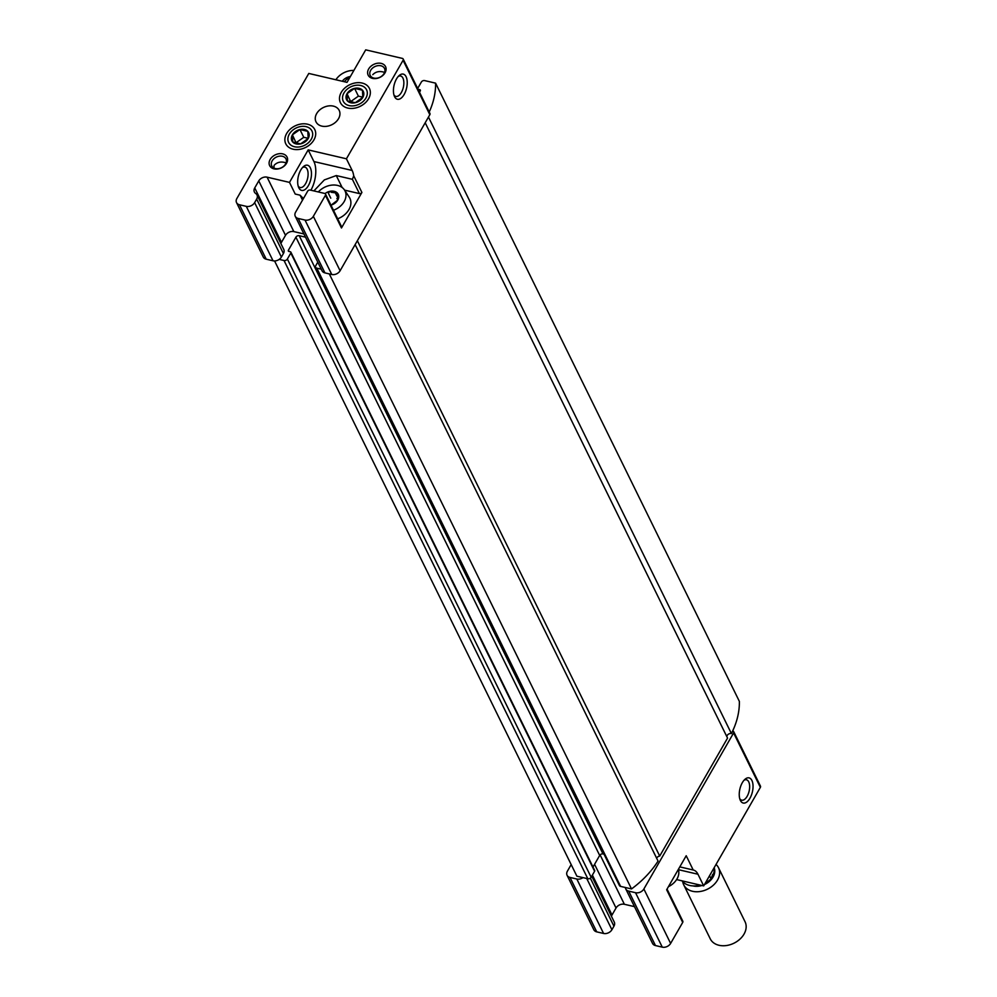 <?xml version="1.0" encoding="UTF-8"?>
<svg xmlns="http://www.w3.org/2000/svg" width="997" height="997" viewBox="0 0 997 997"><rect width="100%" height="100%" fill="white"/><g stroke="black" fill="none" stroke-linecap="round" stroke-linejoin="round"><path stroke-width="1.5" d="M337.584 193.381L337.572 198.864L336.911 198.391L337.759 200.085A9.048 6.717 -26.2 0 0 337.422 193.131L331.652 192.309M331.714 192.446L329.783 191.349L328.349 193.206L330.78 198.154M330.967 205.133A9.048 6.717 -26.2 0 0 337.759 200.085L332.288 204.223M350.346 76.557A9.048 6.717 -26.2 0 0 349.212 76.757L344.289 81.729M337.422 193.131A9.048 6.717 -26.2 0 0 329.783 191.349A9.048 6.717 -26.2 0 0 325.059 193.58M349.212 76.757A9.048 6.717 -26.2 0 0 342.32 81.268M324.648 193.43A1.944 1.433 153.8 0 1 325.433 195.312L313.345 216.324A6.468 4.798 153.8 0 1 305.007 220.05L298.178 218.455A6.468 4.798 153.8 0 1 295.262 216.299A6.468 4.798 153.8 0 1 295.598 212.174L307.101 192.172A6.468 4.798 153.8 0 0 307.562 191.15L307.674 191.175A1.944 1.433 153.8 0 1 310.179 190.053L324.648 193.43M634.466 906.634L624.371 904.279A6.468 4.798 153.8 0 0 616.034 908.005L612.008 915.009A6.468 4.798 153.8 0 0 611.46 916.318M676.589 879.578L703.695 885.897L697.962 874.232A20.999 10.431 103.1 0 0 693.389 870.045A20.999 10.431 103.1 0 0 693.214 870.007L679.804 866.879M594.087 870.007A1.296 0.96 153.8 0 1 594.598 871.253L591.146 877.26A2.58 1.919 153.8 0 1 587.819 878.756L582.983 877.622A6.468 4.798 153.8 0 1 576.814 879.018L569.997 877.435A6.468 4.798 153.8 0 1 567.069 875.279A6.468 4.798 153.8 0 1 567.405 871.154L571.181 864.586M285.591 163.982A7.951 5.895 -26.2 0 0 286.002 158.909A7.951 5.895 -26.2 0 0 276.281 157.127A7.951 5.895 -26.2 0 0 271.745 165.913A7.951 5.895 -26.2 0 0 278.362 168.667A7.951 5.895 -26.2 0 0 285.591 163.982M274.275 165.153C277.403 162.013 281.341 161.252 286.102 162.897M303.424 198.565L300.085 195.188L302.515 200.135M300.085 195.188L295.224 194.054L289.491 182.389L267.096 177.167L293.841 231.603L303.935 233.959M667.043 889.087L682.808 921.178A1.944 1.433 153.8 0 1 682.708 922.412L670.62 943.424A6.468 4.798 153.8 0 1 662.282 947.15L655.453 945.555A6.468 4.798 153.8 0 1 652.537 943.411L625.792 888.975A6.468 4.798 153.8 0 1 625.418 887.517L620.595 886.395A2.58 1.919 153.8 0 1 619.424 885.535L315.638 267.296A2.58 1.919 153.8 0 1 315.775 265.651L317.781 262.149M384.593 72.407C379.82 70.775 375.881 71.522 372.766 74.675M398.202 76.507A10.481 5.197 -76.9 0 1 400.644 75.996A10.481 5.197 -76.9 0 1 403.324 87.387A10.481 5.197 -76.9 0 1 395.884 96.41A10.481 5.197 -76.9 0 1 393.915 94.877M744.011 780.277A10.481 5.197 -76.9 0 1 746.454 779.779A10.481 5.197 -76.9 0 1 749.133 791.157A10.481 5.197 -76.9 0 1 741.693 800.18A10.481 5.197 -76.9 0 1 739.724 798.647M267.096 177.167A6.468 4.798 153.8 0 0 258.759 180.906L254.734 187.91A6.468 4.798 153.8 0 0 254.397 192.022A6.468 4.798 153.8 0 0 255.706 193.493A6.468 4.798 153.8 0 1 257.002 194.963A6.468 4.798 153.8 0 1 256.665 199.088L254.634 202.628A6.468 4.798 153.8 0 1 246.296 206.354L239.467 204.759A6.468 4.798 153.8 0 1 236.538 202.615A6.468 4.798 153.8 0 1 236.875 198.49L308.783 73.442L347.018 82.365L365.712 49.85L402.302 58.387A1.944 1.433 153.8 0 1 403.087 60.269L346.42 158.797L308.185 149.886L313.918 161.551A20.999 10.431 -76.9 0 1 310.902 190.228M368.578 98.728A16.151 11.989 -26.2 0 0 354.321 83.125A16.151 11.989 -26.2 0 0 341.859 104.785A16.151 11.989 -26.2 0 0 368.578 98.728M313.943 139.879A16.151 11.989 -26.2 0 0 299.686 124.276A16.151 11.989 -26.2 0 0 287.236 145.936A16.151 11.989 -26.2 0 0 313.943 139.879M338.531 118.668A12.924 9.584 -26.2 0 0 339.204 110.418A12.924 9.584 -26.2 0 0 323.377 107.514A12.924 9.584 -26.2 0 0 315.999 121.821A12.924 9.584 -26.2 0 0 326.767 126.295A12.924 9.584 -26.2 0 0 338.531 118.668M286.55 163.271A9.696 7.191 -26.2 0 0 278.001 153.912A9.696 7.191 -26.2 0 0 270.523 166.91A9.696 7.191 -26.2 0 0 286.55 163.271M385.041 72.793A9.696 7.191 -26.2 0 0 376.48 63.434A9.696 7.191 -26.2 0 0 369.015 76.42A9.696 7.191 -26.2 0 0 385.041 72.793M289.491 182.389L308.185 149.886M417.731 88.646A1.296 0.96 153.8 0 1 417.88 88.085L421.332 82.09A2.58 1.919 153.8 0 1 424.66 80.595L435.589 83.15L739.363 701.377A90.465 67.123 153.8 0 1 732.645 731.013L732.832 731.05A1.944 1.433 153.8 0 1 733.605 732.932L643.875 888.988A6.468 4.798 153.8 0 1 635.538 892.714L628.708 891.119A6.468 4.798 153.8 0 1 625.792 888.975M591.757 876.213L614.277 922.063A6.468 4.798 153.8 0 1 613.94 926.188L611.909 929.727A6.468 4.798 153.8 0 1 603.571 933.454L596.742 931.871A6.468 4.798 153.8 0 1 593.813 929.715L567.069 875.279M733.717 731.698L760.462 786.135A1.944 1.433 153.8 0 1 760.362 787.368L703.695 885.897M321.246 269.19L316.809 268.156A2.58 1.919 153.8 0 1 315.638 267.296M258.759 180.906L285.503 235.342A6.468 4.798 153.8 0 1 293.841 231.603M285.503 235.342L281.478 242.333A6.468 4.798 153.8 0 0 280.93 243.654M257.002 194.963L283.759 249.4A6.468 4.798 153.8 0 1 283.422 253.525L281.378 257.064A6.468 4.798 153.8 0 1 279.21 259.394A6.468 4.798 153.8 0 1 273.041 260.79L266.211 259.195A6.468 4.798 153.8 0 1 263.283 257.052L236.538 202.615M305.506 237.161L299.237 235.703A2.58 1.919 153.8 0 0 295.897 237.199L288.42 250.197A1.296 0.96 153.8 0 0 288.943 251.456L290.301 251.767A1.296 0.96 153.8 0 1 290.825 253.026L287.373 259.033A2.58 1.919 153.8 0 1 284.033 260.516L279.21 259.394M582.983 877.622L576.889 876.201L274.574 260.952M682.708 922.412L666.657 889.748L686.21 855.738L693.214 870.007M742.316 782.682A12.924 6.418 -76.9 0 1 744.971 779.305A12.924 6.418 -76.9 0 1 752.76 783.181A12.924 6.418 -76.9 0 1 748.859 799.906A12.924 6.418 -76.9 0 1 740.16 799.943A12.924 6.418 -76.9 0 1 742.316 782.682M732.645 731.013A90.465 67.123 153.8 0 1 731.399 733.555A3.228 2.393 153.8 0 0 726.875 736.721M425.196 122.768L727.548 738.092L659.715 856.049A3.228 2.393 153.8 0 0 656.637 858.205M355.131 244.601L658.057 861.096A90.465 67.123 153.8 0 1 631.512 888.938L625.418 887.517M604.008 854.167L603.011 853.931A2.58 1.919 153.8 0 0 599.683 855.426L593.003 867.041M357.362 240.713L659.715 856.049M428.473 117.06L731.399 733.555M435.589 83.15A90.465 67.123 153.8 0 1 429.221 112.013M419.513 92.247L420.273 90.914A1.296 0.96 153.8 0 0 419.762 89.668L418.391 89.344A1.296 0.96 153.8 0 1 417.98 89.132M329.309 273.913L631.512 888.938M403.187 59.035L429.931 113.459A1.944 1.433 153.8 0 1 429.832 114.705L340.102 270.748A6.468 4.798 153.8 0 1 331.764 274.487L324.935 272.891A6.468 4.798 153.8 0 1 322.006 270.735L295.262 216.299M313.893 190.913L324.349 179.909L336.276 175.559L352.39 179.323L353.723 175.833A20.999 10.431 103.1 0 0 352.153 170.462L346.42 158.797M325.533 194.079L341.572 226.73A1.944 1.433 153.8 0 1 341.473 227.977L361.899 192.458A1.944 1.433 153.8 0 1 359.394 193.58L344.588 190.128M396.507 78.913A12.924 6.418 -76.9 0 1 399.161 75.535A12.924 6.418 -76.9 0 1 406.95 79.411A12.924 6.418 -76.9 0 1 403.05 96.136A12.924 6.418 -76.9 0 1 394.351 96.173A12.924 6.418 -76.9 0 1 396.507 78.913M384.082 73.504A7.951 5.895 -26.2 0 0 384.493 68.432A7.951 5.895 -26.2 0 0 374.76 66.637A7.951 5.895 -26.2 0 0 370.236 75.436A7.951 5.895 -26.2 0 0 376.854 78.19A7.951 5.895 -26.2 0 0 384.082 73.504M300.758 170.026A12.924 6.418 -76.9 0 1 303.4 166.649A12.924 6.418 -76.9 0 1 311.189 170.537A12.924 6.418 -76.9 0 1 307.3 187.262A12.924 6.418 -76.9 0 1 298.589 187.286A12.924 6.418 -76.9 0 1 300.758 170.026M303.948 197.655A20.999 10.431 -76.9 0 1 302.739 198.129M302.44 167.621A10.481 5.197 -76.9 0 1 304.883 167.122A10.481 5.197 -76.9 0 1 307.575 178.5A10.481 5.197 -76.9 0 1 300.122 187.523A10.481 5.197 -76.9 0 1 298.153 185.99M274.001 165.714A10.481 5.197 -76.9 0 1 273.901 168.044M333.484 210.267A16.637 12.35 -26.2 0 0 344.177 201.581A16.637 12.35 -26.2 0 0 344.451 189.929L349.249 197.132A17.772 13.185 153.8 0 1 337.684 218.804M668.414 886.694A16.637 12.35 -26.2 0 0 677 878.918A16.637 12.35 -26.2 0 0 678.334 869.434M353.873 70.438A16.637 12.35 -26.2 0 0 335.889 79.76M344.451 189.929A16.637 12.35 -26.2 0 0 318.305 191.947M682.01 880.85A19.392 14.382 -26.2 0 0 700.106 885.062M705.402 882.943A19.392 14.382 -26.2 0 0 711.035 878.843L712.705 874.381M711.035 878.843L709.528 875.765M682.733 881.684A19.392 14.382 -26.2 0 0 683.718 884.825L710.25 938.825A19.392 14.382 -26.2 0 0 726.402 945.542A19.392 14.382 -26.2 0 0 744.036 934.089A19.392 14.382 -26.2 0 0 745.046 921.727L718.513 867.726A19.392 14.382 -26.2 0 0 716.033 864.449M683.718 884.825A19.392 14.382 -26.2 0 0 699.869 891.542A19.392 14.382 -26.2 0 0 717.504 880.102A19.392 14.382 -26.2 0 0 718.513 867.726M355.268 102.716A9.322 6.917 -26.2 0 0 362.808 97.382A9.322 6.917 -26.2 0 0 362.459 90.216A9.322 6.917 -26.2 0 0 354.571 88.372A9.322 6.917 -26.2 0 0 347.031 93.706A9.322 6.917 -26.2 0 0 347.38 100.884A9.322 6.917 -26.2 0 0 355.268 102.716L362.808 97.382L362.459 90.216L354.571 88.372L347.031 93.706L347.38 100.884L355.268 102.716M349.137 105.595A12.986 9.634 -26.2 0 0 367.32 92.733A12.986 9.634 -26.2 0 0 348.302 88.309A12.986 9.634 -26.2 0 0 349.137 105.595M350.882 102.068L347.031 93.706M350.857 101.482L358.397 96.148L354.571 88.372M358.397 96.148L362.821 97.183M300.633 143.867A9.322 6.917 -26.2 0 0 308.173 138.533A9.322 6.917 -26.2 0 0 307.824 131.367A9.322 6.917 -26.2 0 0 299.935 129.523A9.322 6.917 -26.2 0 0 292.395 134.857A9.322 6.917 -26.2 0 0 292.744 142.035A9.322 6.917 -26.2 0 0 300.633 143.867L308.173 138.533L307.824 131.367L299.935 129.523L292.395 134.857L292.744 142.035L300.633 143.867M294.501 146.746A12.986 9.634 -26.2 0 0 312.684 133.885A12.986 9.634 -26.2 0 0 293.666 129.46A12.986 9.634 -26.2 0 0 294.501 146.746M296.246 143.219L292.395 134.857M296.221 142.633L303.761 137.299L299.935 129.523M303.761 137.299L308.185 138.334M337.946 199.624L337.572 198.864M337.023 196.235L335.603 193.356M348.427 79.922L347.779 78.626M600.094 854.878L624.371 904.279M697.962 874.232L678.409 869.683M733.605 732.932L760.362 787.368M643.875 888.988L670.62 943.424M635.538 892.714L662.282 947.15M628.708 891.119L655.453 945.555M594.573 864.312L616.034 908.005M592.392 875.092L612.008 915.009M590.336 878.145L613.94 926.188M586.735 878.494L611.909 929.727M576.814 879.018L603.571 933.454M569.997 877.435L596.742 931.871M418.391 89.344L419.675 91.961M419.762 89.668L420.323 90.814M284.033 260.516L587.819 878.756M287.373 259.033L591.146 877.26M290.825 253.026L594.598 871.253M288.42 250.197L289.055 251.481M295.897 237.199L599.683 855.426M299.237 235.703L603.011 853.931M316.809 268.156L620.595 886.395M325.433 195.312L341.473 227.977M313.345 216.324L340.102 270.748M403.087 60.269L429.832 114.705M353.723 175.833L361.899 192.458M305.007 220.05L331.764 274.487M298.178 218.455L324.935 272.891M254.734 187.91L281.478 242.333M256.665 199.088L283.422 253.525M254.634 202.628L281.378 257.064M246.296 206.354L273.041 260.79M239.467 204.759L266.211 259.195M352.153 170.462L313.918 161.551M336.276 175.559L342.145 187.511M352.39 179.323L359.394 193.58M711.484 877.385A15.503 11.503 -26.2 0 0 712.506 875.84A15.503 11.503 -26.2 0 0 714.213 869.558M704.48 884.538A15.503 11.503 -26.2 0 0 713.079 876.999A15.503 11.503 -26.2 0 0 714.4 868.412M692.878 885.897A15.503 11.503 -26.2 0 0 701.95 885.498M290.887 252.204L594.673 870.431"/></g></svg>

